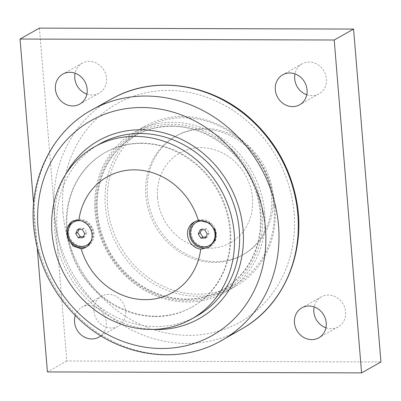 <?xml version="1.0" encoding="UTF-8"?>
<svg xmlns="http://www.w3.org/2000/svg" width="401" height="401" viewBox="0 0 401 401"><rect width="100%" height="100%" fill="white"/><g stroke="black" fill="none" stroke-linecap="round" stroke-linejoin="round"><path stroke-width="0.3" stroke-dasharray="2 1.5" d="M157.543 197.803A51.503 46.371 -119.4 0 0 209.157 248.259A51.503 46.371 -119.4 0 0 252.5 198.094A51.503 46.371 -119.4 0 0 200.886 147.638A51.503 46.371 -119.4 0 0 157.543 197.803M145.834 195.698A68.155 61.363 -119.4 0 0 242.159 255.247A68.155 61.363 -119.4 0 0 271.497 196.084A68.155 61.363 -119.4 0 0 175.172 136.535A68.155 61.363 -119.4 0 0 145.834 195.698M37.253 248.269L33.599 203.813M274.063 206.224A90.305 81.303 60.6 0 1 155.468 282.234A90.305 81.303 60.6 0 1 142.906 129.443A90.305 81.303 60.6 0 1 274.063 206.224M75.263 315.592A17.218 15.504 60.6 0 1 81.974 307.141A17.218 15.504 60.6 0 1 106.31 322.188A17.218 15.504 60.6 0 1 100.831 335.817M39.423 28.105L66.792 360.99L380.95 361.963M273.021 195.227A68.155 61.363 -119.4 0 0 176.691 135.678A68.155 61.363 -119.4 0 0 156.746 225.192A68.155 61.363 -119.4 0 0 243.683 254.389A68.155 61.363 -119.4 0 0 273.021 195.227M93.939 311.156A17.218 15.504 -119.4 0 0 118.275 326.198A17.218 15.504 -119.4 0 0 123.313 303.587A17.218 15.504 -119.4 0 0 101.348 296.209A17.218 15.504 -119.4 0 0 93.939 311.156M325.928 327.797A17.218 15.504 -119.4 0 0 338.183 326.88A17.218 15.504 -119.4 0 0 343.221 304.264A17.218 15.504 -119.4 0 0 321.261 296.885A17.218 15.504 -119.4 0 0 314.138 306.905M306.77 94.776A17.218 15.504 -119.4 0 0 319.026 93.859A17.218 15.504 -119.4 0 0 324.063 71.243A17.218 15.504 -119.4 0 0 302.103 63.864A17.218 15.504 -119.4 0 0 294.981 73.884M86.862 94.095A17.218 15.504 -119.4 0 0 99.117 93.177A17.218 15.504 -119.4 0 0 104.155 70.566A17.218 15.504 -119.4 0 0 82.19 63.188A17.218 15.504 -119.4 0 0 75.072 73.203M66.792 360.99L47.418 371.927M274.991 206.595A92.009 82.837 60.6 0 1 235.387 286.464A92.009 82.837 60.6 0 1 105.343 206.069A92.009 82.837 60.6 0 1 144.946 126.2A92.009 82.837 60.6 0 1 274.991 206.595M262.439 212.786A90.305 81.303 60.6 0 1 143.844 288.795A90.305 81.303 60.6 0 1 131.282 136.004A90.305 81.303 60.6 0 1 262.439 212.786M186.305 299.076A88.601 79.769 60.6 0 1 101.448 232.56A88.601 79.769 60.6 0 1 135.643 135.363A88.601 79.769 60.6 0 1 172.069 125.974A88.601 79.769 60.6 0 1 256.926 192.495A88.601 79.769 60.6 0 1 222.73 289.692A88.601 79.769 60.6 0 1 186.305 299.076M264.655 212.425A92.009 82.837 -119.4 0 0 134.616 132.029A92.009 82.837 -119.4 0 0 95.012 211.898A92.009 82.837 -119.4 0 0 225.051 292.294A92.009 82.837 -119.4 0 0 264.655 212.425M65.624 174.45A102.235 92.04 -119.4 0 0 68.671 274.891A102.235 92.04 -119.4 0 0 153.077 329.421M171.427 126.34A88.601 79.769 -119.4 0 0 134.997 135.728A88.601 79.769 -119.4 0 0 109.072 252.094A88.601 79.769 -119.4 0 0 222.084 290.053A88.601 79.769 -119.4 0 0 256.279 192.856A88.601 79.769 -119.4 0 0 171.427 126.34M141.718 143.107A88.601 79.769 60.6 0 1 226.57 209.623A88.601 79.769 60.6 0 1 192.375 306.82A88.601 79.769 60.6 0 1 79.363 268.86A88.601 79.769 60.6 0 1 105.288 152.495A88.601 79.769 60.6 0 1 141.718 143.107M155.302 316.569A88.601 79.769 -119.4 0 0 191.728 307.186A88.601 79.769 -119.4 0 0 225.928 209.989A88.601 79.769 -119.4 0 0 141.072 143.468A88.601 79.769 -119.4 0 0 104.641 152.856A88.601 79.769 -119.4 0 0 70.446 250.054A88.601 79.769 -119.4 0 0 155.302 316.569M99.618 143.954A98.826 88.972 -119.4 0 0 61.478 252.364A98.826 88.972 -119.4 0 0 156.124 326.559A98.826 88.972 -119.4 0 0 196.756 316.088M78.511 220.284A13.288 11.965 60.6 0 1 79.919 220.204A13.288 11.965 60.6 0 1 91.794 228.044A13.288 11.965 60.6 0 1 90.671 242.069M87.518 244.76A13.288 11.965 60.6 0 1 82.05 246.169A13.288 11.965 60.6 0 1 69.323 236.189A13.288 11.965 60.6 0 1 74.451 221.608M72.641 221.091A14.652 13.193 60.6 0 1 73.268 220.715A14.652 13.193 60.6 0 1 79.293 219.162A14.652 13.193 60.6 0 1 93.323 230.164A14.652 13.193 60.6 0 1 87.669 246.239A14.652 13.193 60.6 0 1 86.676 246.74M202.209 220.58A13.288 11.965 60.6 0 1 202.44 220.58A13.288 11.965 60.6 0 1 214.319 228.425M210.039 245.136A13.288 11.965 60.6 0 1 204.575 246.545A13.288 11.965 60.6 0 1 191.843 236.57A13.288 11.965 60.6 0 1 196.976 221.989M194.846 221.683A14.652 13.193 60.6 0 1 195.788 221.091A14.652 13.193 60.6 0 1 201.813 219.542A14.652 13.193 60.6 0 1 215.843 230.54A14.652 13.193 60.6 0 1 210.189 246.615A14.652 13.193 60.6 0 1 209.603 246.926M80.917 220.761A13.288 11.965 60.6 0 1 91.583 239.663M83.353 236.675L84.781 236.68L86.706 232.53L84.1 228.359L79.563 228.344L79.057 229.442M82.16 229.452L84.1 228.359M77.624 229.437L79.563 228.344M84.771 233.623L86.706 232.53M82.847 237.778L84.781 236.68M205.873 237.056L207.302 237.061L209.227 232.906L206.62 228.74L202.084 228.725L201.578 229.823M204.68 229.833L206.62 228.74M200.149 229.818L202.084 228.725M207.292 233.999L209.227 232.906M205.367 238.154L207.302 237.061M243.843 327.742A132.17 118.997 60.6 0 1 54.145 213.954A132.17 118.997 60.6 0 1 113.979 97.623M62.977 212.535A125.358 112.861 -119.4 0 0 188.61 335.346A125.358 112.861 -119.4 0 0 294.103 213.247A125.358 112.861 -119.4 0 0 168.475 90.436A125.358 112.861 -119.4 0 0 62.977 212.535M89.849 111.032A132.315 119.127 -119.4 0 0 34.576 224.921A132.315 119.127 -119.4 0 0 219.898 341.467M82.19 63.188L62.817 74.12M99.117 93.177L79.739 104.115M302.103 63.864L282.725 74.802M319.026 93.859L299.652 104.791M321.261 296.885L301.883 307.823M338.183 326.88L318.81 337.812M101.348 296.209L81.974 307.141M118.275 326.198L98.897 337.136M242.159 255.247L243.683 254.389M175.172 136.535L176.691 135.678M144.946 126.2L134.616 132.029M235.387 286.464L225.051 292.294M135.643 135.363L134.997 135.728M222.73 289.692L222.084 290.053M105.288 152.495L104.641 152.856M192.375 306.82L191.728 307.186M195.788 221.091L193.848 222.184M210.189 246.615L209.046 247.262M73.268 220.715L72.125 221.357M87.669 246.239L85.734 247.332"/><path stroke-width="0.6" d="M33.599 203.813L20.05 39.037L334.208 40.01L361.577 372.895L47.418 371.927L37.253 248.269M100.831 335.817A17.218 15.504 60.6 0 1 98.897 337.136A17.218 15.504 60.6 0 1 74.561 322.088A17.218 15.504 60.6 0 1 75.263 315.592M326.219 322.865A17.218 15.504 60.6 0 1 318.81 337.812A17.218 15.504 60.6 0 1 294.469 322.77A17.218 15.504 60.6 0 1 301.883 307.823A17.218 15.504 60.6 0 1 326.219 322.865M307.061 89.844A17.218 15.504 60.6 0 1 299.652 104.791A17.218 15.504 60.6 0 1 275.312 89.749A17.218 15.504 60.6 0 1 282.725 74.802A17.218 15.504 60.6 0 1 307.061 89.844M87.152 89.167A17.218 15.504 60.6 0 1 79.739 104.115A17.218 15.504 60.6 0 1 55.403 89.067A17.218 15.504 60.6 0 1 62.817 74.12A17.218 15.504 60.6 0 1 87.152 89.167M361.577 372.895L380.95 361.963L353.582 29.072L39.423 28.105L20.05 39.037M314.138 306.905A17.218 15.504 -119.4 0 0 313.848 311.833A17.218 15.504 -119.4 0 0 325.928 327.797M294.981 73.884A17.218 15.504 -119.4 0 0 294.69 78.812A17.218 15.504 -119.4 0 0 306.77 94.776M75.072 73.203A17.218 15.504 -119.4 0 0 74.781 78.135A17.218 15.504 -119.4 0 0 86.862 94.095M353.582 29.072L334.208 40.01M153.077 329.421A102.235 92.04 -119.4 0 0 157.042 329.522A102.235 92.04 -119.4 0 0 243.081 229.948A102.235 92.04 -119.4 0 0 140.621 129.789A102.235 92.04 -119.4 0 0 65.624 174.45M191.648 318.97L196.756 316.088A98.826 88.972 -119.4 0 0 225.673 186.295A98.826 88.972 -119.4 0 0 99.618 143.954L94.511 146.836A98.826 88.972 60.6 0 1 135.142 136.365A98.826 88.972 60.6 0 1 229.788 210.56A98.826 88.972 60.6 0 1 191.648 318.97A98.826 88.972 60.6 0 1 151.017 329.442A98.826 88.972 60.6 0 1 56.371 255.247A98.826 88.972 60.6 0 1 94.511 146.836M81.187 248.8A66.451 59.829 -119.4 0 0 145.127 299.672A66.451 59.829 -119.4 0 0 200.731 249.171A14.652 13.193 60.6 0 1 187.974 237.487A14.652 13.193 60.6 0 1 193.848 222.184A14.652 13.193 60.6 0 1 198.39 220.715A66.451 59.829 -119.4 0 0 134.455 169.844A66.451 59.829 -119.4 0 0 78.852 220.35A14.652 13.193 60.6 0 1 91.603 232.029A14.652 13.193 60.6 0 1 85.734 247.332A14.652 13.193 60.6 0 1 81.187 248.8L73.032 246.003L67.383 237.873L67.042 228.109L72.125 221.362L77.513 220.164L78.852 220.35M198.39 220.715L200.039 220.54L209.432 223.116L215.357 230.806L215.177 240.224L209.046 247.257L200.731 249.171M90.671 242.069A13.288 11.965 60.6 0 1 87.518 244.76L86.766 245.181A13.288 11.965 60.6 0 1 81.303 246.59A13.288 11.965 60.6 0 1 68.576 236.61A13.288 11.965 60.6 0 1 73.704 222.034A13.288 11.965 60.6 0 1 79.167 220.625A13.288 11.965 60.6 0 1 80.917 220.761M73.704 222.034L74.451 221.608A13.288 11.965 60.6 0 1 78.511 220.284M86.676 246.74A14.652 13.193 60.6 0 1 81.644 247.788A14.652 13.193 60.6 0 1 67.734 237.171A14.652 13.193 60.6 0 1 72.641 221.091M214.319 228.425A13.288 11.965 60.6 0 1 210.039 245.136L209.287 245.562A13.288 11.965 60.6 0 1 203.823 246.966A13.288 11.965 60.6 0 1 191.097 236.991A13.288 11.965 60.6 0 1 196.224 222.41A13.288 11.965 60.6 0 1 201.688 221.001A13.288 11.965 60.6 0 1 214.415 230.981A13.288 11.965 60.6 0 1 209.287 245.562M196.224 222.41L196.976 221.989A13.288 11.965 60.6 0 1 202.209 220.58M209.603 246.926A14.652 13.193 60.6 0 1 204.164 248.169A14.652 13.193 60.6 0 1 190.325 237.753A14.652 13.193 60.6 0 1 194.846 221.683M91.583 239.663A13.288 11.965 60.6 0 1 86.766 245.181M75.699 233.593L77.624 229.437L82.16 229.452L84.771 233.623L82.847 237.778L78.31 237.763L75.699 233.593L77.639 232.5L80.245 236.67L83.353 236.675M79.057 229.442L77.639 232.5M78.31 237.763L80.245 236.67M198.219 233.973L200.149 229.818L204.68 229.833L207.292 233.999L205.367 238.154L200.831 238.139L198.219 233.973L200.159 232.876L202.771 237.046L205.873 237.056M201.578 229.823L200.159 232.876M200.831 238.139L202.771 237.046M165.377 85.218A132.17 118.997 60.6 0 1 291.402 182.681A132.17 118.997 60.6 0 1 243.843 327.742C286.194 302.91 307.657 247.442 295.492 195.467C288.585 165.433 273.798 140.009 251.126 119.202C212.936 83.939 156.094 74.817 113.979 97.623A132.17 118.997 60.6 0 1 165.377 85.218M141.839 107.518A123.348 111.052 60.6 0 1 265.457 228.364A123.348 111.052 60.6 0 1 161.653 348.504A123.348 111.052 60.6 0 1 38.03 227.663A123.348 111.052 60.6 0 1 141.839 107.518M219.898 341.467A132.315 119.127 -119.4 0 0 272.966 196.4A132.315 119.127 -119.4 0 0 145.934 96.039A132.315 119.127 -119.4 0 0 89.849 111.032C51.619 132.972 29.278 179.227 33.599 226.054C37.303 263.647 53.127 295.326 81.082 321.101C119.633 356.434 177.337 365.241 219.888 341.472L243.843 327.742M113.979 97.623L89.849 111.032"/></g></svg>
